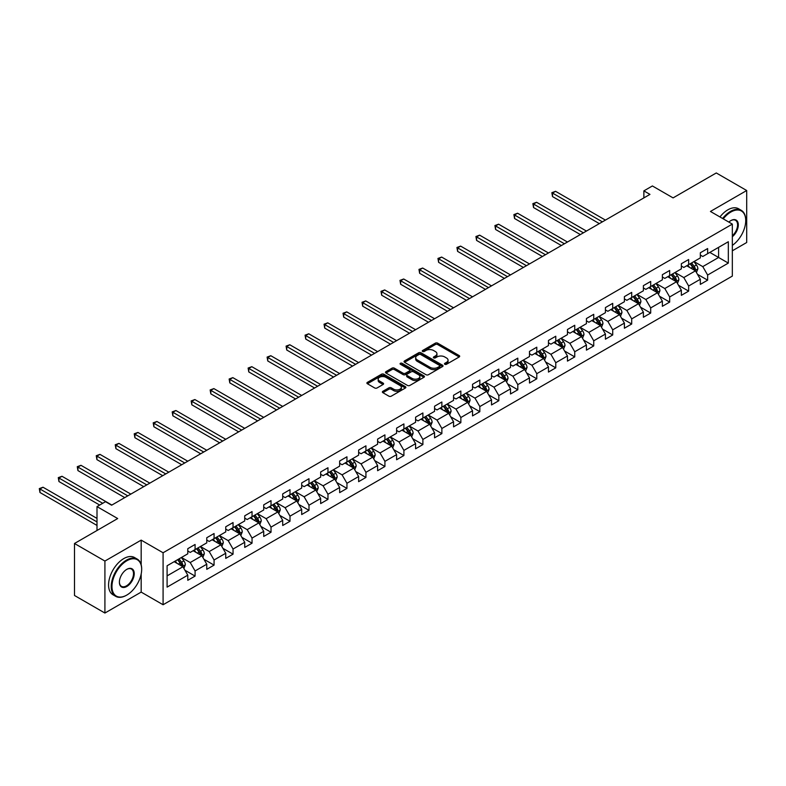<?xml version="1.0" encoding="UTF-8"?>
<svg xmlns="http://www.w3.org/2000/svg" width="786" height="786" viewBox="0 0 786 786"><rect width="100%" height="100%" fill="white"/><g stroke="black" fill="none" stroke-linecap="round" stroke-linejoin="round"><path stroke-width="1.18" d="M444.827 364.282A1.179 0.678 0 0 0 446.497 364.282L459.191 356.962A1.69 0.973 0 0 0 459.682 356.264A1.69 0.973 0 0 0 459.191 355.577L437.684 343.168A1.69 0.973 0 0 0 435.297 343.168L422.613 350.497A1.179 0.678 0 0 0 422.259 350.978A1.179 0.678 0 0 0 422.613 351.46A1.179 0.678 0 0 0 424.283 351.46L425.924 350.507A5.404 3.124 0 0 1 433.567 350.507L435.356 351.548A5.404 3.124 0 0 1 436.937 353.749A5.404 3.124 0 0 1 435.356 355.96L433.715 356.903A1.179 0.678 0 0 0 433.371 357.384A1.179 0.678 0 0 0 433.715 357.876A1.179 0.678 0 0 0 435.385 357.876L437.036 356.923A5.404 3.124 0 0 1 444.68 356.923L446.468 357.954A5.404 3.124 0 0 1 448.049 360.165A5.404 3.124 0 0 1 446.468 362.375L444.827 363.319A1.179 0.678 0 0 0 444.483 363.8A1.179 0.678 0 0 0 444.827 364.282L444.827 363.319M382.861 391.3A1.69 0.973 0 0 0 382.369 391.988A1.69 0.973 0 0 0 382.861 392.676L388.893 396.164A1.69 0.973 0 0 0 391.281 396.164L405.38 388.029A1.69 0.973 0 0 0 405.871 387.331A1.69 0.973 0 0 0 405.38 386.643L383.882 374.234A1.69 0.973 0 0 0 381.485 374.234L367.396 382.369A1.69 0.973 0 0 0 366.895 383.057A1.69 0.973 0 0 0 367.396 383.745L374.676 387.96A1.69 0.973 0 0 0 377.074 387.96L383.106 384.472A1.69 0.973 0 0 0 383.597 383.784A1.69 0.973 0 0 0 383.106 383.096L379.491 381.004A4.519 2.613 0 0 1 378.164 379.166A4.519 2.613 0 0 1 380.955 376.749A4.519 2.613 0 0 1 385.877 377.319L400.035 385.494A4.519 2.613 0 0 1 401.361 387.331A4.519 2.613 0 0 1 398.571 389.748A4.519 2.613 0 0 1 393.639 389.178L391.281 387.822A1.69 0.973 0 0 0 388.893 387.822L382.861 391.3L382.861 392.676M732.336 250.803L746.7 242.51L746.7 190.517L716.282 172.959L673.081 197.895L652.39 185.958L643.872 190.87L649.953 194.388L111.612 505.202L105.521 501.684L97.002 506.606L97.002 530.491M141.175 564.79L141.175 540.12L104.911 561.057L74.493 543.49L117.694 518.544L97.002 506.606M141.175 540.12L163.085 552.764L732.336 224.108L732.336 276.092L163.085 604.748L163.085 552.764M746.7 190.517L710.436 211.454L732.336 224.108M426.041 374.716A1.69 0.973 0 0 0 428.429 374.716L442.528 366.581A1.69 0.973 0 0 0 443.019 365.893A1.69 0.973 0 0 0 442.528 365.195L421.021 352.786A1.69 0.973 0 0 0 418.633 352.786L404.544 360.921A1.69 0.973 0 0 0 404.043 361.609A1.69 0.973 0 0 0 404.544 362.307L426.041 374.716M400.889 364.537A1.179 0.678 0 0 1 402.098 364.704L402.098 363.299L423.949 375.924A1.69 0.973 0 0 1 424.45 376.612A1.69 0.973 0 0 1 423.949 377.3L409.86 385.435A1.69 0.973 0 0 1 407.472 385.435L385.965 373.026L385.965 371.65A1.69 0.973 0 0 0 385.474 372.338A1.69 0.973 0 0 0 385.965 373.026M385.965 371.65L391.998 368.162A1.69 0.973 0 0 1 394.385 368.162L403.11 373.203A1.69 0.973 0 0 0 405.497 373.203L409.496 370.884A1.69 0.973 0 0 0 409.997 370.196A1.69 0.973 0 0 0 409.496 369.508L400.418 364.272A1.179 0.678 0 0 1 400.074 363.78A1.179 0.678 0 0 1 400.801 363.152A1.179 0.678 0 0 1 402.098 363.299M104.911 561.057L104.911 613.041L74.493 595.483L74.493 543.49M184.926 570.223L195.085 576.089L195.085 570.96L206.767 564.21L206.767 569.339L214.067 565.124L214.067 559.996L225.749 553.256L225.749 558.384L233.049 554.169L233.049 549.041L244.731 542.291L244.731 547.42L252.041 543.205L252.041 538.076L263.723 531.336L263.723 536.465L271.023 532.25L271.023 527.121L282.705 520.371L282.705 525.5L290.005 521.285L290.005 516.156L301.686 509.416L301.686 514.545L308.986 510.33L308.986 505.202L320.668 498.452L320.668 503.58L327.968 499.365L327.968 494.237L339.65 487.497L339.65 492.625L346.95 488.411L346.95 483.282L358.632 476.532L358.632 481.661L365.932 477.446L365.932 472.317L377.614 465.577L377.614 470.706L384.924 466.491L384.924 461.362L396.606 454.613L396.606 459.741L403.906 455.526L403.906 450.398L415.588 443.658L415.588 448.786L422.888 444.571L422.888 439.443L434.57 432.693L434.57 437.822L441.87 433.607L441.87 428.478L453.551 421.738L453.551 426.867L460.851 422.652L460.851 417.523L472.533 410.773L472.533 415.902L479.833 411.687L479.833 406.559L491.515 399.819L491.515 404.947L498.825 400.732L498.825 395.604L510.507 388.854L510.507 393.983L517.807 389.768L517.807 384.639L529.489 377.899L529.489 383.028L536.789 378.813L536.789 373.684L548.471 366.934L548.471 372.063L555.771 367.848L555.771 362.719L567.453 355.979L567.453 361.108L574.753 356.893L574.753 351.764L586.435 345.015L586.435 350.143L593.735 345.928L593.735 340.8L605.417 334.06L605.417 339.188L612.716 334.964L612.716 329.835L624.398 323.095L624.398 328.224L631.708 324.009L631.708 318.88L643.39 312.13L643.39 317.259L650.69 313.044L650.69 307.916L662.372 301.176L662.372 306.304L669.672 302.089L669.672 296.961L681.354 290.211L681.354 295.34L688.654 291.125L688.654 285.996L700.336 279.256L700.336 284.385L707.636 280.17L707.636 275.041L728.327 263.094L728.327 241.734L718.591 247.354L718.591 257.474L728.327 263.094M195.085 576.089L187.785 580.304L187.785 575.175L167.094 587.122L167.094 565.763L187.785 553.816L187.785 548.687L195.085 544.472L195.085 549.601L206.767 542.861L206.767 537.732L214.067 533.517L214.067 538.646L225.749 531.896L225.749 526.767L233.049 522.552L233.049 527.681L244.731 520.941L244.731 515.812L252.041 511.588L252.041 516.716L263.723 509.976L263.723 504.848L271.023 500.633L271.023 505.762L282.705 499.012L282.705 493.883L290.005 489.668L290.005 494.797L301.686 488.057L301.686 482.928L308.986 478.713L308.986 483.842L320.668 477.092L320.668 471.964L327.968 467.749L327.968 472.877L339.65 466.137L339.65 461.009L346.95 456.794L346.95 461.922L358.632 455.173L358.632 450.044L365.932 445.829L365.932 450.958L377.614 444.218L377.614 439.089L384.924 434.874L384.924 440.003L396.606 433.253L396.606 428.124L403.906 423.909L403.906 429.038L415.588 422.298L415.588 417.17L422.888 412.955L422.888 418.083L434.57 411.333L434.57 406.205L441.87 401.99L441.87 407.119L453.551 400.379L453.551 395.25L460.851 391.035L460.851 396.164L472.533 389.414L472.533 384.285L479.833 380.07L479.833 385.199L491.515 378.459L491.515 373.33L498.825 369.115L498.825 374.244L510.507 367.494L510.507 362.366L517.807 358.151L517.807 363.279L529.489 356.539L529.489 351.411L536.789 347.196L536.789 352.325L548.471 345.575L548.471 340.446L555.771 336.231L555.771 341.36L567.453 334.62L567.453 329.491L574.753 325.276L574.753 330.405L586.435 323.655L586.435 318.526L593.735 314.312L593.735 319.44L605.417 312.7L605.417 307.572L612.716 303.357L612.716 308.485L624.398 301.736L624.398 296.607L631.708 292.392L631.708 297.521L643.39 290.781L643.39 285.652L650.69 281.437L650.69 286.566L662.372 279.816L662.372 274.687L669.672 270.472L669.672 275.601L681.354 268.861L681.354 263.732L688.654 259.518L688.654 264.646L700.336 257.896L700.336 252.768L707.636 248.553L707.636 253.681L728.327 241.734M193.14 550.721L201.904 555.781L190.222 562.53L181.458 557.471M187.785 551.006L190.222 552.411L195.085 549.601M190.222 562.53L195.085 570.96M201.904 555.781L206.767 564.21M212.122 539.766L220.886 544.826L209.204 551.566L200.44 546.506M206.767 540.051L209.204 541.456L214.067 538.646M209.204 551.566L214.067 559.996M220.886 544.826L225.749 553.256M231.104 528.801L239.868 533.861L228.186 540.611L219.422 535.551M225.749 529.086L228.186 530.491L233.049 527.681M228.186 540.611L233.049 549.041M239.868 533.861L244.731 542.291M250.086 517.846L258.849 522.906L247.168 529.646L238.404 524.586M244.731 518.131L247.168 519.536L252.041 516.716M247.168 529.646L252.041 538.076M258.849 522.906L263.723 531.336M269.067 506.882L277.831 511.941L266.149 518.691L257.386 513.631M263.723 507.167L266.149 508.571L271.023 505.762M266.149 518.691L271.023 527.121M277.831 511.941L282.705 520.371M288.059 495.927L296.813 500.987L285.131 507.727L276.377 502.667M282.705 496.202L285.131 497.607L290.005 494.797M285.131 507.727L290.005 516.156M296.813 500.987L301.686 509.416M307.041 484.962L315.805 490.022L304.123 496.772L295.359 491.712M301.686 485.247L304.123 486.652L308.986 483.842M304.123 496.772L308.986 505.202M315.805 490.022L320.668 498.452M326.023 474.007L334.787 479.067L323.105 485.807L314.341 480.747M320.668 474.282L323.105 475.687L327.968 472.877M323.105 485.807L327.968 494.237M334.787 479.067L339.65 487.497M345.005 463.042L353.769 468.102L342.087 474.852L333.323 469.792M339.65 463.327L342.087 464.732L346.95 461.922M342.087 474.852L346.95 483.282M353.769 468.102L358.632 476.532M363.987 452.088L372.751 457.147L361.069 463.887L352.305 458.828M358.632 452.363L361.069 453.768L365.932 450.958M361.069 463.887L365.932 472.317M372.751 457.147L377.614 465.577M382.969 441.123L391.733 446.183L380.051 452.933L371.287 447.873M377.614 441.408L380.051 442.813L384.924 440.003M380.051 452.933L384.924 461.362M391.733 446.183L396.606 454.613M401.96 430.168L410.714 435.228L399.033 441.968L390.278 436.908M396.606 430.443L399.033 431.848L403.906 429.038M399.033 441.968L403.906 450.398M410.714 435.228L415.588 443.658M420.942 419.203L429.696 424.263L418.014 431.013L409.26 425.953M415.588 419.488L418.014 420.893L422.888 418.083M418.014 431.013L422.888 439.443M429.696 424.263L434.57 432.693M439.924 408.248L448.688 413.308L437.006 420.048L428.242 414.988M434.57 408.524L437.006 409.928L441.87 407.119M437.006 420.048L441.87 428.478M448.688 413.308L453.551 421.738M458.906 397.284L467.67 402.344L455.988 409.093L447.224 404.033M453.551 397.569L455.988 398.974L460.851 396.164M455.988 409.093L460.851 417.523M467.67 402.344L472.533 410.773M477.888 386.329L486.652 391.389L474.97 398.129L466.206 393.069M472.533 386.604L474.97 388.009L479.833 385.199M474.97 398.129L479.833 406.559M486.652 391.389L491.515 399.819M496.87 375.364L505.634 380.424L493.952 387.164L485.188 382.114M491.515 375.649L493.952 377.054L498.825 374.244M493.952 387.164L498.825 395.604M505.634 380.424L510.507 388.854M515.852 364.409L524.616 369.469L512.934 376.209L504.17 371.149M510.507 364.684L512.934 366.089L517.807 363.279M512.934 376.209L517.807 384.639M524.616 369.469L529.489 377.899M534.844 353.445L543.598 358.504L531.916 365.244L523.162 360.194M529.489 353.729L531.916 355.134L536.789 352.325M531.916 365.244L536.789 373.684M543.598 358.504L548.471 366.934M553.825 342.49L562.589 347.54L550.907 354.29L542.144 349.23M548.471 342.765L550.907 344.17L555.771 341.36M550.907 354.29L555.771 362.719M562.589 347.54L567.453 355.979M572.807 331.525L581.571 336.585L569.889 343.325L561.125 338.275M567.453 331.81L569.889 333.215L574.753 330.405M569.889 343.325L574.753 351.764M581.571 336.585L586.435 345.015M591.789 320.57L600.553 325.62L588.871 332.37L580.107 327.31M586.435 320.845L588.871 322.25L593.735 319.44M588.871 332.37L593.735 340.8M600.553 325.62L605.417 334.06M610.771 309.605L619.535 314.665L607.853 321.405L599.089 316.355M605.417 309.89L607.853 311.295L612.716 308.485M607.853 321.405L612.716 329.835M619.535 314.665L624.398 323.095M629.753 298.651L638.517 303.701L626.835 310.45L618.071 305.39M624.398 298.926L626.835 300.331L631.708 297.521M626.835 310.45L631.708 318.88M638.517 303.701L643.39 312.13M648.745 287.686L657.499 292.746L645.817 299.486L637.063 294.426M643.39 287.971L645.817 289.376L650.69 286.566M645.817 299.486L650.69 307.916M657.499 292.746L662.372 301.176M667.727 276.721L676.491 281.781L664.799 288.531L656.045 283.471M662.372 277.006L664.799 278.411L669.672 275.601M664.799 288.531L669.672 296.961M676.491 281.781L681.354 290.211M686.709 265.766L695.472 270.826L683.791 277.566L675.027 272.506M681.354 266.051L683.791 267.456L688.654 264.646M683.791 277.566L688.654 285.996M695.472 270.826L700.336 279.256M709.827 252.414L718.591 257.474L702.772 266.611L694.009 261.551M700.336 255.086L702.772 256.491L707.636 253.681M702.772 266.611L707.636 275.041M104.911 613.041L141.175 592.104L163.085 604.748M643.872 190.87L643.872 197.895M167.094 575.873L182.912 566.745L174.158 561.685M182.912 566.745L187.785 575.175M697.477 274.304L707.636 280.17M678.495 285.259L688.654 291.125M659.513 296.224L669.672 302.089M640.531 307.179L650.69 313.044M621.539 318.143L631.708 324.009M602.557 329.098L612.716 334.964M583.576 340.063L593.735 345.928M564.594 351.018L574.753 356.893M545.612 361.982L555.771 367.848M526.63 372.937L536.789 378.813M507.638 383.902L517.807 389.768M488.656 394.867L498.825 400.732M469.674 405.822L479.833 411.687M450.692 416.786L460.851 422.652M431.71 427.741L441.87 433.607M412.729 438.706L422.888 444.571M393.747 449.661L403.906 455.526M374.755 460.625L384.924 466.491M355.773 471.58L365.932 477.446M336.791 482.545L346.95 488.411M317.809 493.5L327.968 499.365M298.827 504.465L308.986 510.33M279.845 515.42L290.005 521.285M260.854 526.384L271.023 532.25M241.872 537.339L252.041 543.205M222.89 548.304L233.049 554.169M203.908 559.259L214.067 565.124M141.175 592.104L141.175 573.977M445.298 364.449L446.468 363.78A5.404 3.124 0 0 0 448.049 361.57L448.049 360.165M436.937 353.749L436.937 355.154A5.404 3.124 0 0 1 435.356 357.365L434.186 358.043M459.162 356.972L437.684 344.573A1.69 0.973 0 0 0 435.297 344.573L423.084 351.627M442.528 365.195L442.528 366.581L421.021 354.191A1.69 0.973 0 0 0 418.633 354.191L404.564 362.317L404.544 360.921M439.541 366.374A1.179 0.678 0 0 0 439.885 365.893A1.179 0.678 0 0 0 439.541 365.402L420.667 354.506A1.179 0.678 0 0 0 418.997 354.506L417.258 355.508A5.404 3.124 0 0 0 415.676 357.718A5.404 3.124 0 0 0 417.258 359.919L430.158 367.367A5.404 3.124 0 0 0 437.812 367.367L439.541 366.374L439.541 367.779A1.179 0.678 0 0 0 439.885 367.298L439.885 365.893M415.676 357.718L415.676 359.123A5.404 3.124 0 0 0 417.258 361.324L417.258 359.919M439.541 367.779L437.812 368.772A5.404 3.124 0 0 1 430.158 368.772L417.258 361.324M385.995 373.036L391.998 369.567L391.998 368.162M409.997 370.196L409.997 371.601A1.69 0.973 0 0 1 409.496 372.289L405.497 374.608A1.69 0.973 0 0 1 403.11 374.608L394.385 369.567A1.69 0.973 0 0 0 391.998 369.567M402.098 364.704L423.929 377.319M412.159 378.42A4.519 2.613 0 0 0 417.081 378.99A4.519 2.613 0 0 0 419.871 376.582A4.519 2.613 0 0 0 418.545 374.735L413.564 371.857A1.69 0.973 0 0 0 411.166 371.857L407.168 374.165A1.69 0.973 0 0 0 406.676 374.853A1.69 0.973 0 0 0 407.168 375.541L412.159 378.42L412.159 379.825A4.519 2.613 0 0 0 417.081 380.395A4.519 2.613 0 0 0 419.871 377.987L419.871 376.582M406.676 374.853L406.676 376.258A1.69 0.973 0 0 0 407.168 376.946L407.168 375.541M412.159 379.825L407.168 376.946M401.361 387.331L401.361 388.736A4.519 2.613 0 0 1 398.571 391.153A4.519 2.613 0 0 1 393.639 390.583L391.281 389.227A1.69 0.973 0 0 0 388.893 389.227L382.88 392.695M378.164 379.166L378.164 380.571A4.519 2.613 0 0 0 379.491 382.409L379.491 381.004M383.077 384.482L379.491 382.409M405.38 386.643L405.38 388.029L383.882 375.639A1.69 0.973 0 0 0 381.485 375.639L367.416 383.765L367.396 382.369M696.435 272.487L697.88 268.841A4.559 2.633 -120 0 0 696.425 264.961L693.91 261.61M689.528 267.397L687.829 265.118M605.417 220.1L555.564 191.312L552.519 193.071L552.519 196.588L599.335 223.617M690.137 263.782L692.653 267.142A4.559 2.633 60 0 1 693.959 269.883L695.413 269.038A4.559 2.633 -120 0 0 694.107 266.297L691.601 262.946M690.452 263.605L693.242 267.319A2.319 1.346 60 0 1 693.665 268.026L695.413 269.038M552.519 196.588L551.851 192.688L602.381 221.858M551.851 192.688L555.564 191.312M732.336 245.379A20.996 12.124 120 0 0 745.727 220.591A20.996 12.124 120 0 0 730.882 212.024A20.996 12.124 120 0 0 723.258 218.862M722.619 218.488A21.507 12.419 -60 0 1 730.518 211.385A21.507 12.419 -60 0 1 741.267 210.324A21.507 12.419 -60 0 1 745.727 220.168A21.507 12.419 -60 0 1 745.727 220.385M728.848 222.084A10.493 6.062 -60 0 1 730.882 220.591L730.882 220.591A10.493 6.062 -60 0 1 738.27 224.049A10.493 6.062 -60 0 1 732.336 236.724M719.947 216.946A21.507 12.419 -60 0 1 727.836 209.842A21.507 12.419 -60 0 1 738.594 208.771L741.267 210.324M732.336 235.771A9.982 5.767 120 0 0 737.337 227.125A9.982 5.767 120 0 0 735.509 220.306A9.982 5.767 120 0 0 730.695 220.699M126.458 595.267L126.821 595.061A20.996 12.124 120 0 0 141.667 569.339A20.996 12.124 120 0 0 126.821 560.772A20.996 12.124 120 0 0 111.976 586.484A20.996 12.124 120 0 0 126.821 595.061L126.458 595.267A21.507 12.419 -60 0 1 115.699 596.338A21.507 12.419 -60 0 1 112.398 579.095A21.507 12.419 -60 0 1 126.458 560.143A21.507 12.419 -60 0 1 137.206 559.072A21.507 12.419 -60 0 1 141.667 568.926A21.507 12.419 -60 0 1 141.667 569.133M126.821 586.484A10.493 6.062 -60 0 1 119.393 582.2A10.493 6.062 -60 0 1 126.821 569.339L126.821 569.339A10.493 6.062 -60 0 1 134.239 573.633A10.493 6.062 -60 0 1 126.821 586.484M119.393 581.984A9.982 5.767 120 0 0 121.466 586.346A9.982 5.767 120 0 0 126.458 585.855A9.982 5.767 120 0 0 132.972 577.062A9.982 5.767 120 0 0 131.449 569.064A9.982 5.767 120 0 0 126.634 569.457M115.699 596.338L113.017 594.786A21.507 12.419 -60 0 1 109.726 577.553A21.507 12.419 -60 0 1 123.775 558.591A21.507 12.419 -60 0 1 134.534 557.529L137.206 559.072M677.444 283.451L678.898 279.806A4.559 2.633 -120 0 0 677.444 275.915L674.928 272.565M670.546 278.362L668.847 276.083M586.435 231.055L536.583 202.277L533.537 204.036L533.537 207.543L580.353 234.572M671.156 274.746L673.671 278.097A4.559 2.633 60 0 1 674.968 280.838L676.432 279.993A4.559 2.633 -120 0 0 675.125 277.252L672.62 273.901M671.47 274.56L674.26 278.283A2.319 1.346 60 0 1 674.683 278.991L676.432 279.993M533.537 207.543L532.869 203.643L583.389 232.813M532.869 203.643L536.583 202.277M658.462 294.406L659.916 290.761A4.559 2.633 -120 0 0 658.452 286.88L655.946 283.53M651.565 289.317L649.855 287.037M567.453 242.019L517.601 213.232L514.555 214.991L514.555 218.508L561.371 245.537M652.174 285.701L654.679 289.061A4.559 2.633 60 0 1 655.986 291.803L657.45 290.958A4.559 2.633 -120 0 0 656.143 288.216L653.628 284.866M652.488 285.524L655.278 289.238A2.319 1.346 60 0 1 655.701 289.946L657.45 290.958M514.555 218.508L513.887 214.607L564.407 243.778M513.887 214.607L517.601 213.232M639.48 305.371L640.924 301.726A4.559 2.633 -120 0 0 639.47 297.835L636.965 294.485M632.583 300.281L630.873 298.002M548.471 252.984L498.609 224.197L495.573 225.955L495.573 229.463L542.389 256.491M633.192 296.666L635.697 300.016A4.559 2.633 60 0 1 637.004 302.757L638.468 301.922A4.559 2.633 -120 0 0 637.161 299.171L634.646 295.821M633.506 296.479L636.296 300.203A2.319 1.346 60 0 1 636.719 300.91L638.468 301.922M495.573 229.463L494.905 225.562L545.425 254.733M494.905 225.562L498.609 224.197M620.498 316.326L621.942 312.681A4.559 2.633 -120 0 0 620.488 308.8L617.973 305.449M613.601 311.236L611.891 308.957M529.489 263.939L479.627 235.152L476.591 236.91L476.591 240.428L523.397 267.456M614.21 307.621L616.715 310.981A4.559 2.633 60 0 1 618.022 313.722L619.486 312.877A4.559 2.633 -120 0 0 618.179 310.136L615.664 306.786M614.524 307.444L617.305 311.158A2.319 1.346 60 0 1 617.727 311.865L619.486 312.877M476.591 240.428L475.923 236.527L526.443 265.697M475.923 236.527L479.627 235.152M601.516 327.29L602.96 323.645A4.559 2.633 -120 0 0 601.506 319.755L598.991 316.404M594.619 322.201L592.909 319.922M510.497 274.904L460.645 246.116L457.609 247.875L457.609 251.382L504.416 278.411M595.218 318.585L597.733 321.936A4.559 2.633 60 0 1 599.04 324.677L600.494 323.842A4.559 2.633 -120 0 0 599.197 321.091L596.682 317.74M595.542 318.399L598.323 322.122A2.319 1.346 60 0 1 598.745 322.83L600.494 323.842M457.609 251.382L456.931 247.482L507.461 276.652M456.931 247.482L460.645 246.116M582.534 338.245L583.978 334.6A4.559 2.633 -120 0 0 582.524 330.719L580.009 327.369M575.637 333.156L573.927 330.877M491.515 285.858L441.663 257.071L438.617 258.83L438.617 262.347L485.434 289.376M576.236 329.54L578.751 332.9A4.559 2.633 60 0 1 580.058 335.642L581.512 334.797A4.559 2.633 -120 0 0 580.206 332.056L577.7 328.705M576.56 329.363L579.341 333.077A2.319 1.346 60 0 1 579.763 333.785L581.512 334.797M438.617 262.347L437.949 258.447L488.479 287.617M437.949 258.447L441.663 257.071M563.542 349.21L564.996 345.565A4.559 2.633 -120 0 0 563.542 341.684L561.027 338.324M556.645 344.121L554.945 341.841M472.533 296.823L422.681 268.036L419.636 269.795L419.636 273.302L466.452 300.331M557.254 340.505L559.77 343.855A4.559 2.633 60 0 1 561.076 346.597L562.53 345.761A4.559 2.633 -120 0 0 561.224 343.01L558.718 339.66M557.569 340.318L560.359 344.042A2.319 1.346 60 0 1 560.782 344.749L562.53 345.761M419.636 273.302L418.967 269.401L469.497 298.572M418.967 269.401L422.681 268.036M544.56 360.165L546.015 356.52A4.559 2.633 -120 0 0 544.551 352.639L542.045 349.289M537.663 355.075L535.964 352.796M453.551 307.778L403.699 278.991L400.654 280.749L400.654 284.267L447.47 311.295M538.272 351.46L540.788 354.82A4.559 2.633 60 0 1 542.085 357.561L543.548 356.716A4.559 2.633 -120 0 0 542.242 353.975L539.736 350.625M538.587 351.283L541.377 354.997A2.319 1.346 60 0 1 541.8 355.704L543.548 356.716M400.654 284.267L399.986 280.366L450.506 309.537M399.986 280.366L403.699 278.991M525.579 371.13L527.023 367.484A4.559 2.633 -120 0 0 525.569 363.604L523.063 360.243M518.681 366.04L516.972 363.761M434.57 318.743L384.718 289.955L381.672 291.714L381.672 295.222L428.488 322.25M519.291 362.425L521.796 365.775A4.559 2.633 60 0 1 523.103 368.516L524.567 367.681A4.559 2.633 -120 0 0 523.26 364.93L520.745 361.58M519.605 362.238L522.395 365.962A2.319 1.346 60 0 1 522.818 366.669L524.567 367.681M381.672 295.222L381.004 291.321L431.524 320.491M381.004 291.321L384.718 289.955M506.597 382.094L508.041 378.439A4.559 2.633 -120 0 0 506.587 374.558L504.081 371.208M499.7 376.995L497.99 374.716M415.588 329.698L365.726 300.92L362.69 302.669L362.69 306.186L409.496 333.215M500.309 373.389L502.814 376.74A4.559 2.633 60 0 1 504.121 379.481L505.585 378.636A4.559 2.633 -120 0 0 504.278 375.895L501.763 372.544M500.623 373.203L503.413 376.916A2.319 1.346 60 0 1 503.826 377.624L505.585 378.636M362.69 306.186L362.022 302.286L412.542 331.456M362.022 302.286L365.726 300.92M487.615 393.049L489.059 389.404A4.559 2.633 -120 0 0 487.605 385.523L485.09 382.163M480.718 387.96L479.008 385.68M396.606 340.662L346.744 311.875L343.708 313.634L343.708 317.141L390.514 344.17M481.317 384.344L483.832 387.695A4.559 2.633 60 0 1 485.139 390.436L486.603 389.601A4.559 2.633 -120 0 0 485.296 386.85L482.781 383.499M481.641 384.158L484.422 387.881A2.319 1.346 60 0 1 484.844 388.589L486.603 389.601M343.708 317.141L343.03 313.241L393.56 342.411M343.03 313.241L346.744 311.875M468.633 404.014L470.077 400.359A4.559 2.633 -120 0 0 468.623 396.478L466.108 393.128M461.736 398.915L460.026 396.635M377.614 351.617L327.762 322.84L324.716 324.589L324.716 328.106L371.532 355.134M462.335 395.309L464.85 398.659A4.559 2.633 60 0 1 466.157 401.4L467.611 400.555A4.559 2.633 -120 0 0 466.314 397.814L463.799 394.464M462.659 395.122L465.44 398.836A2.319 1.346 60 0 1 465.862 399.543L467.611 400.555M324.716 328.106L324.048 324.205L374.578 353.376M324.048 324.205L327.762 322.84M449.651 414.969L451.095 411.324A4.559 2.633 -120 0 0 449.641 407.443L447.126 404.083M442.744 409.879L441.044 407.6M358.632 362.582L308.78 333.795L305.734 335.553L305.734 339.061L352.55 366.089M443.353 406.264L445.868 409.614A4.559 2.633 60 0 1 447.175 412.365L448.629 411.52A4.559 2.633 -120 0 0 447.322 408.779L444.817 405.419M443.668 406.077L446.458 409.801A2.319 1.346 60 0 1 446.88 410.508L448.629 411.52M305.734 339.061L305.066 335.17L355.596 364.331M305.066 335.17L308.78 333.795M430.659 425.933L432.113 422.279A4.559 2.633 -120 0 0 430.659 418.398L428.144 415.047M423.762 420.834L422.062 418.555M339.65 373.537L289.798 344.759L286.752 346.508L286.752 350.025L333.569 377.054M424.371 417.228L426.886 420.579A4.559 2.633 60 0 1 428.183 423.32L429.647 422.475A4.559 2.633 -120 0 0 428.341 419.734L425.835 416.384M424.686 417.042L427.476 420.756A2.319 1.346 60 0 1 427.898 421.463L429.647 422.475M286.752 350.025L286.084 346.125L336.605 375.295M286.084 346.125L289.798 344.759M411.677 436.888L413.131 433.243A4.559 2.633 -120 0 0 411.668 429.362L409.162 426.002M404.78 431.799L403.071 429.52M320.668 384.501L270.816 355.714L267.771 357.473L267.771 360.98L314.587 388.009M405.389 428.183L407.895 431.534A4.559 2.633 60 0 1 409.201 434.285L410.665 433.44A4.559 2.633 -120 0 0 409.359 430.699L406.843 427.338M405.704 427.997L408.494 431.72A2.319 1.346 60 0 1 408.916 432.428L410.665 433.44M267.771 360.98L267.102 357.09L317.623 386.26M267.102 357.09L270.816 355.714M392.695 447.853L394.14 444.198A4.559 2.633 -120 0 0 392.686 440.317L390.18 436.967M385.798 442.754L384.089 440.474M301.686 395.456L251.825 366.679L248.789 368.428L248.789 371.945L295.605 398.974M386.407 439.148L388.913 442.498A4.559 2.633 60 0 1 390.22 445.24L391.683 444.395A4.559 2.633 -120 0 0 390.377 441.653L387.862 438.303M386.722 438.961L389.512 442.685A2.319 1.346 60 0 1 389.935 443.383L391.683 444.395M248.789 371.945L248.121 368.045L298.641 397.215M248.121 368.045L251.825 366.679M373.714 458.808L375.158 455.163A4.559 2.633 -120 0 0 373.704 451.282L371.189 447.922M366.816 453.719L365.107 451.439M282.705 406.421L232.843 377.634L229.807 379.392L229.807 382.9L276.613 409.928M367.426 450.103L369.931 453.453A4.559 2.633 60 0 1 371.238 456.204L372.702 455.359A4.559 2.633 -120 0 0 371.395 452.618L368.88 449.258M367.74 449.916L370.52 453.64A2.319 1.346 60 0 1 370.943 454.347L372.702 455.359M229.807 382.9L229.139 379.009L279.659 408.18M229.139 379.009L232.843 377.634M354.732 469.773L356.176 466.118A4.559 2.633 -120 0 0 354.722 462.237L352.207 458.886M347.834 464.673L346.125 462.404M263.713 417.376L213.861 388.598L210.825 390.347L210.825 393.865L257.631 420.893M348.434 461.068L350.949 464.418A4.559 2.633 60 0 1 352.256 467.159L353.71 466.314A4.559 2.633 -120 0 0 352.413 463.573L349.898 460.223M348.758 460.881L351.538 464.605A2.319 1.346 60 0 1 351.961 465.302L353.71 466.314M210.825 393.865L210.147 389.964L260.677 419.135M210.147 389.964L213.861 388.598M335.75 480.727L337.194 477.082A4.559 2.633 -120 0 0 335.74 473.201L333.225 469.851M328.853 475.638L327.143 473.359M244.731 428.341L194.879 399.553L191.833 401.312L191.833 404.819L238.649 431.848M329.452 472.022L331.967 475.373A4.559 2.633 60 0 1 333.274 478.124L334.728 477.279A4.559 2.633 -120 0 0 333.421 474.538L330.916 471.178M329.776 471.846L332.557 475.559A2.319 1.346 60 0 1 332.979 476.267L334.728 477.279M191.833 404.819L191.165 400.929L241.695 430.099M191.165 400.929L194.879 399.553M316.758 491.692L318.212 488.047A4.559 2.633 -120 0 0 316.758 484.156L314.243 480.806M309.861 486.593L308.161 484.323M225.749 439.295L175.897 410.518L172.851 412.267L172.851 415.784L219.667 442.813M310.47 482.987L312.985 486.338A4.559 2.633 60 0 1 314.292 489.079L315.746 488.234A4.559 2.633 -120 0 0 314.439 485.493L311.934 482.142M310.784 482.8L313.575 486.524A2.319 1.346 60 0 1 313.997 487.222L315.746 488.234M172.851 415.784L172.183 411.884L222.713 441.054M172.183 411.884L175.897 410.518M297.776 502.647L299.23 499.002A4.559 2.633 -120 0 0 297.766 495.121L295.261 491.771M290.879 497.558L289.179 495.278M206.767 450.26L156.915 421.473L153.869 423.232L153.869 426.749L200.685 453.768M291.488 493.942L294.003 497.292A4.559 2.633 60 0 1 295.3 500.043L296.764 499.198A4.559 2.633 -120 0 0 295.457 496.457L292.952 493.097M291.803 493.765L294.593 497.479A2.319 1.346 60 0 1 295.015 498.186L296.764 499.198M153.869 426.749L153.201 422.848L203.721 452.019M153.201 422.848L156.915 421.473M278.794 513.612L280.238 509.967A4.559 2.633 -120 0 0 278.784 506.076L276.279 502.726M271.897 508.513L270.188 506.243M187.785 461.215L137.933 432.438L134.887 434.196L134.887 437.704L181.704 464.732M272.506 504.907L275.012 508.257A4.559 2.633 60 0 1 276.318 510.998L277.782 510.153A4.559 2.633 -120 0 0 276.476 507.412L273.96 504.062M272.821 504.72L275.611 508.444A2.319 1.346 60 0 1 276.033 509.141L277.782 510.153M134.887 437.704L134.219 433.803L184.739 462.974M134.219 433.803L137.933 432.438M259.812 524.567L261.257 520.922A4.559 2.633 -120 0 0 259.802 517.041L257.297 513.69M252.915 519.477L251.206 517.198M168.803 472.18L118.941 443.392L115.906 445.151L115.906 448.668L162.712 475.687M253.524 515.862L256.03 519.222A4.559 2.633 60 0 1 257.336 521.963L258.8 521.118A4.559 2.633 -120 0 0 257.494 518.377L254.978 515.017M253.839 515.685L256.629 519.399A2.319 1.346 60 0 1 257.042 520.106L258.8 521.118M115.906 448.668L115.237 444.768L165.758 473.938M115.237 444.768L118.941 443.392M240.83 535.531L242.275 531.886A4.559 2.633 -120 0 0 240.821 527.995L238.305 524.645M233.933 530.432L232.224 528.163M149.821 483.135L99.96 454.357L96.924 456.116L96.924 459.623L143.73 486.652M234.533 526.826L237.048 530.177A4.559 2.633 60 0 1 238.355 532.918L239.818 532.073A4.559 2.633 -120 0 0 238.512 529.332L235.996 525.981M234.857 526.64L237.637 530.363A2.319 1.346 60 0 1 238.06 531.071L239.818 532.073M96.924 459.623L96.246 455.723L146.776 484.893M96.246 455.723L99.96 454.357M221.849 546.486L223.293 542.841A4.559 2.633 -120 0 0 221.839 538.96L219.323 535.61M214.951 541.397L213.242 539.117M130.83 494.099L80.978 465.312L77.932 467.071L77.932 470.588L124.748 497.607M215.551 537.781L218.066 541.141A4.559 2.633 60 0 1 219.373 543.883L220.827 543.038A4.559 2.633 -120 0 0 219.53 540.296L217.015 536.936M215.875 537.604L218.655 541.318A2.319 1.346 60 0 1 219.078 542.026L220.827 543.038M77.932 470.588L77.264 466.688L127.794 495.858M77.264 466.688L80.978 465.312M202.857 557.451L204.311 553.806A4.559 2.633 -120 0 0 202.857 549.915L200.342 546.565M195.96 552.352L194.26 550.082M111.848 505.054L61.996 476.277L58.95 478.035L58.95 481.543L99.684 505.054M196.569 548.746L199.084 552.096A4.559 2.633 60 0 1 200.391 554.837L201.845 553.992A4.559 2.633 -120 0 0 200.538 551.251L198.033 547.901M196.883 548.559L199.673 552.283A2.319 1.346 60 0 1 200.096 552.99L201.845 553.992M58.95 481.543L58.282 477.642L102.72 503.305M58.282 477.642L61.996 476.277M183.875 568.406L185.329 564.761A4.559 2.633 -120 0 0 183.875 560.88L181.36 557.529M176.978 563.316L175.278 561.037M97.002 518.406L43.014 487.232L39.968 488.99L39.968 492.508L97.002 525.431M177.587 559.701L180.102 563.061A4.559 2.633 60 0 1 181.399 565.802L182.863 564.957A4.559 2.633 -120 0 0 181.556 562.216L179.051 558.866M177.901 559.524L180.692 563.238A2.319 1.346 60 0 1 181.114 563.945L182.863 564.957M39.968 492.508L39.3 488.607L97.002 521.924M39.3 488.607L43.014 487.232M446.468 363.78L446.468 362.375M433.715 357.876L433.715 356.903M435.356 357.365L435.356 355.96M422.613 351.46L422.613 350.497M435.297 344.573L435.297 343.168M437.684 344.573L437.684 343.168M459.191 356.962L459.191 355.577M418.633 354.191L418.633 352.786M421.021 354.191L421.021 352.786M430.158 368.772L430.158 367.367M437.812 368.772L437.812 367.367M394.385 369.567L394.385 368.162M403.11 374.608L403.11 373.203M405.497 374.608L405.497 373.203M409.496 372.289L409.496 370.884M423.949 377.3L423.949 375.924M388.893 389.227L388.893 387.822M391.281 389.227L391.281 387.822M393.639 390.583L393.639 389.178M383.106 384.472L383.106 383.096M381.485 375.639L381.485 374.234M383.882 375.639L383.882 374.234M695.02 270.561L697.85 268.93M694.107 266.297L696.425 264.961M690.865 268.164L692.653 267.142M676.039 281.526L678.868 279.895M675.125 277.252L677.444 275.915M671.883 279.128L673.671 278.097M657.057 292.48L659.876 290.849M656.143 288.216L658.452 286.88M652.901 290.083L654.679 289.061M638.065 303.445L640.895 301.814M637.161 299.171L639.47 297.835M633.919 301.048L635.697 300.016M619.083 314.4L621.913 312.769M618.179 310.136L620.488 308.8M614.937 312.003L616.715 310.981M600.101 325.365L602.931 323.734M599.197 321.091L601.506 319.755M595.945 322.967L597.733 321.936M581.119 336.32L583.949 334.689M580.206 332.056L582.524 330.719M576.963 333.922L578.751 332.9M562.137 347.284L564.967 345.653M561.224 343.01L563.542 341.684M557.981 344.887L559.77 343.855M543.155 358.249L545.985 356.608M542.242 353.975L544.551 352.639M539 355.852L540.788 354.82M524.164 369.204L526.993 367.573M523.26 364.93L525.569 363.604M520.018 366.807L521.796 365.775M505.182 380.169L508.011 378.528M504.278 375.895L506.587 374.558M501.036 377.771L502.814 376.74M486.2 391.123L489.03 389.492M485.296 386.85L487.605 385.523M482.054 388.726L483.832 387.695M467.218 402.088L470.048 400.447M466.314 397.814L468.623 396.478M463.062 399.691L464.85 398.659M448.236 413.043L451.066 411.412M447.322 408.779L449.641 407.443M444.08 410.646L445.868 409.614M429.254 424.008L432.084 422.367M428.341 419.734L430.659 418.398M425.098 421.61L426.886 420.579M410.272 434.963L413.092 433.332M409.359 430.699L411.668 429.362M406.116 432.565L407.895 431.534M391.281 445.927L394.11 444.286M390.377 441.653L392.686 440.317M387.134 443.53L388.913 442.498M372.299 456.882L375.128 455.251M371.395 452.618L373.704 451.282M368.153 454.485L369.931 453.453M353.317 467.847L356.146 466.206M352.413 463.573L354.722 462.237M349.161 465.45L350.949 464.418M334.335 478.802L337.165 477.171M333.421 474.538L335.74 473.201M330.179 476.404L331.967 475.373M315.353 489.766L318.183 488.135M314.439 485.493L316.758 484.156M311.197 487.369L312.985 486.338M296.371 500.721L299.201 499.09M295.457 496.457L297.766 495.121M292.215 498.324L294.003 497.292M277.379 511.686L280.209 510.055M276.476 507.412L278.784 506.076M273.233 509.289L275.012 508.257M258.398 522.641L261.227 521.01M257.494 518.377L259.802 517.041M254.251 520.244L256.03 519.222M239.416 533.606L242.245 531.975M238.512 529.332L240.821 527.995M235.269 531.208L237.048 530.177M220.434 544.56L223.263 542.93M219.53 540.296L221.839 538.96M216.278 542.163L218.066 541.141M201.452 555.525L204.281 553.894M200.538 551.251L202.857 549.915M197.296 553.128L199.084 552.096M182.47 566.48L185.299 564.849M181.556 562.216L183.875 560.88M178.314 564.083L180.102 563.061"/></g></svg>
